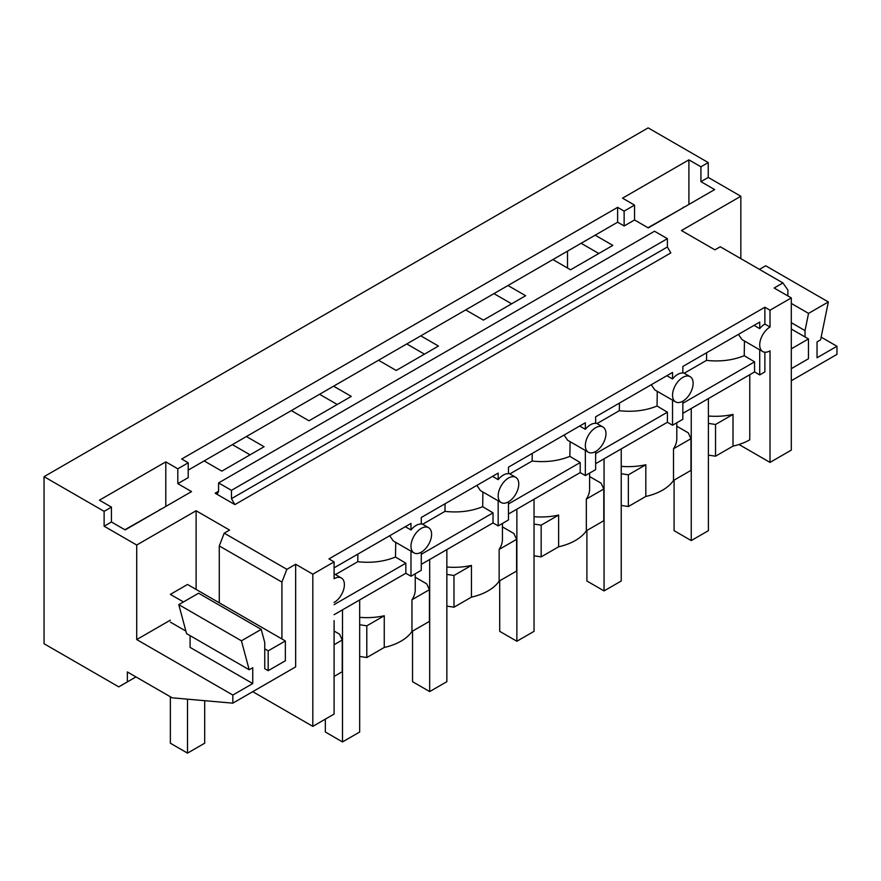 <?xml version="1.0" encoding="UTF-8"?>
<svg xmlns="http://www.w3.org/2000/svg" width="881" height="881" viewBox="0 0 881 881"><rect width="100%" height="100%" fill="white"/><g stroke="black" fill="none" stroke-linecap="round" stroke-linejoin="round"><path stroke-width="1.32" d="M770.016 327.049L770.016 310.2L764.873 307.227L764.873 324.076L770.016 327.049A14.559 8.403 120 0 0 764.873 331.608A14.559 8.403 120 0 0 762.737 351.552A14.559 8.403 120 0 0 764.873 352.202L764.873 371.936L759.719 374.91L759.719 349.812M739.005 444.498L770.016 462.404L791.303 450.114L791.303 297.91L774.135 288.01L782.912 282.933L720.273 246.768L714.92 249.852L681.453 230.536L740.844 196.254L708.236 177.422L700.924 181.651L714.645 189.58L648.273 227.904L634.54 219.975L624.133 225.976L624.133 211.11L617.614 207.354L181.695 459.023L188.215 462.789L177.808 468.802L177.808 483.658L188.215 477.656L188.215 462.789M624.133 225.976L617.614 222.21L617.614 207.354M770.016 462.404L770.016 350.825A14.559 8.403 120 0 1 764.873 352.202M749.764 374.711L749.764 439.806A48.543 28.027 180 0 1 733.003 446.116L733.003 414.411A48.543 28.027 180 0 1 708.401 416.008M177.808 483.658L191.54 491.587L125.157 529.91L111.435 521.981L104.123 526.21L136.72 545.031L196.111 510.749L229.578 530.076L224.226 533.159L286.876 569.324L295.653 564.258L312.81 574.17L312.81 726.362L334.097 714.073L334.097 620.642M312.81 726.362L252.726 691.673M708.236 177.422L708.236 162.567L648.163 127.877L44.05 476.665L44.05 643.725L118.77 686.872L135.982 676.927M791.303 297.91L770.016 310.2M617.614 222.21L595.16 235.183L612.835 245.392L570.569 269.784L552.894 259.576L507.974 285.521L525.649 295.719L483.383 320.122L465.708 309.914L420.788 335.848L438.463 346.057L396.197 370.46L378.522 360.252L333.602 386.186L351.277 396.395L309.011 420.799L291.336 410.59L246.416 436.524L264.091 446.733L221.836 471.126L204.15 460.928L188.215 470.124M312.81 574.17L334.097 561.88L328.943 558.906L764.873 307.227M667.391 238.663L231.461 490.343L218.587 482.909L654.517 231.229L667.391 238.663L667.391 246.988L670.815 252.924L234.897 504.604L215.162 493.217L217.585 493.459L218.587 491.235L215.162 493.217M791.303 380.735L836.95 354.382L836.95 346.266L817.039 357.763L817.039 341.916L820.596 339.857L828.349 301.952L808.549 313.383L791.303 303.427M805.025 336.949L805.025 330.606L808.549 313.383M787.867 295.928L787.867 289.981L782.912 282.933M567.507 268.011L567.507 251.151M740.844 196.254L740.844 258.651M821.147 337.148L836.95 346.266M828.349 301.952L765.71 265.787L759.455 269.399M708.236 162.567L700.924 166.784L700.924 181.651M700.924 166.784L688.909 159.846L688.909 204.436M688.909 159.846L622.526 198.17L634.54 205.108L634.54 219.975M634.54 205.108L624.133 211.11M805.025 330.606L791.303 322.677M44.05 476.665L104.123 511.343L111.435 507.126L99.421 500.188L165.793 461.864L177.808 468.802M581.13 243.277L598.816 253.486M595.16 235.183L552.894 259.576M246.416 436.524L204.15 460.928M333.602 386.186L291.336 410.59M420.788 335.848L378.522 360.252M507.974 285.521L465.708 309.914M493.944 293.615L511.63 303.813M218.587 482.909L218.587 491.235M706.628 352.741L706.518 360.373C720.273 361.871 732.849 360.307 744.225 355.682L754.577 361.86L754.577 371.936L759.719 374.91M754.577 371.936L682.83 413.354M682.83 401.163A14.559 8.403 120 0 0 687.984 396.593A14.559 8.403 120 0 0 690.12 376.661A14.559 8.403 120 0 0 687.984 376A14.559 8.403 120 0 0 682.83 377.376A14.559 8.403 120 0 0 677.687 381.947A14.559 8.403 120 0 0 675.551 401.879A14.559 8.403 120 0 0 677.687 402.54A14.559 8.403 120 0 0 682.83 401.163L682.83 419.301L672.533 425.237L667.391 422.263L595.644 463.681M595.644 451.501A14.559 8.403 120 0 0 600.798 446.931A14.559 8.403 120 0 0 602.934 426.999A14.559 8.403 120 0 0 600.798 426.338A14.559 8.403 120 0 0 595.644 427.714A14.559 8.403 120 0 0 590.501 432.285A14.559 8.403 120 0 0 588.365 452.217A14.559 8.403 120 0 0 590.501 452.878A14.559 8.403 120 0 0 595.644 451.501L595.644 469.628L585.347 475.575L580.205 472.601L508.469 514.019M508.469 501.829A14.559 8.403 120 0 0 513.612 497.269A14.559 8.403 120 0 0 515.748 477.337A14.559 8.403 120 0 0 513.612 476.676A14.559 8.403 120 0 0 508.469 478.053A14.559 8.403 120 0 0 503.315 482.623A14.559 8.403 120 0 0 501.179 502.555A14.559 8.403 120 0 0 503.315 503.216A14.559 8.403 120 0 0 508.469 501.829L508.469 519.966L498.161 525.913L493.019 522.94L421.283 564.358M421.283 552.167A14.559 8.403 120 0 0 426.426 547.608A14.559 8.403 120 0 0 428.562 527.664A14.559 8.403 120 0 0 426.426 527.014A14.559 8.403 120 0 0 421.283 528.391A14.559 8.403 120 0 0 416.129 532.95A14.559 8.403 120 0 0 413.993 552.894A14.559 8.403 120 0 0 416.129 553.554A14.559 8.403 120 0 0 421.283 552.167L421.283 570.304L410.987 576.251L405.833 573.278L334.097 614.696M708.401 455.103L715.537 456.204L733.003 446.116M676.795 426.217L688.27 432.835L690.979 438.672L690.979 470.377L673.513 480.464A48.543 28.027 180 0 1 662.578 490.144A48.543 28.027 180 0 1 645.817 496.455L628.351 506.542L621.226 505.43M589.62 476.555L601.084 483.173L603.793 489.01L603.793 520.715L586.328 530.803A48.543 28.027 180 0 1 575.392 540.482A48.543 28.027 180 0 1 558.631 546.793L541.165 556.869L534.04 555.768M502.434 526.893L513.898 533.512L516.607 539.348L516.607 571.053L499.142 581.13A48.543 28.027 180 0 1 488.217 590.81A48.543 28.027 180 0 1 471.445 597.131L453.979 607.207L446.854 606.106M415.248 577.22L426.712 583.85L429.421 589.675L429.421 621.391L411.956 631.468A48.543 28.027 180 0 1 401.031 641.148A48.543 28.027 180 0 1 384.259 647.458L366.793 657.545L359.668 656.444M334.097 631.038L339.526 634.177L342.235 640.013L342.235 671.718L334.097 676.421M234.897 504.604L231.461 498.668L231.461 490.343M764.873 324.076A14.559 8.403 120 0 0 759.719 328.635L759.719 322.094L682.83 366.485L682.83 373.026A14.559 8.403 120 0 0 677.687 374.414A14.559 8.403 120 0 0 672.533 378.973L672.533 372.432L595.644 416.823L595.644 423.365A14.559 8.403 120 0 0 590.501 424.741A14.559 8.403 120 0 0 585.347 429.311L585.347 422.759L508.469 467.15L508.469 473.703A14.559 8.403 120 0 0 503.315 475.079A14.559 8.403 120 0 0 498.161 479.649L498.161 473.097L421.283 517.488L421.283 524.041A14.559 8.403 120 0 0 416.129 525.417A14.559 8.403 120 0 0 410.987 529.977L410.987 523.435L334.097 567.827M754.048 325.364L759.719 328.635M762.737 351.552L741.967 339.559L738.432 334.384M744.225 355.682L744.456 340.991M676.795 422.781L676.795 438.617A48.543 28.027 180 0 1 673.513 448.759L673.513 480.464M628.351 506.542L628.351 474.826L645.817 464.75A48.543 28.027 180 0 1 621.226 466.346M645.817 464.75L645.817 496.455M754.577 361.86L682.83 403.278M672.533 400.139L672.533 425.237M715.537 456.204L715.537 424.488L708.401 423.387M715.537 424.488L733.003 414.411M673.513 448.759L690.979 438.672M666.862 375.702L672.533 378.973M675.551 401.879L654.781 389.887L651.246 384.722M706.518 360.373L684.207 373.247M406.769 343.942L424.444 354.151M667.391 422.263L667.391 412.198L657.05 406.02L657.27 391.329M589.62 473.119L589.62 488.955A48.543 28.027 180 0 1 586.328 499.087L586.328 530.803M541.165 556.869L541.165 525.164L558.631 515.077A48.543 28.027 180 0 1 534.04 516.684M558.631 515.077L558.631 546.793M667.391 412.198L595.644 453.616M585.347 450.477L585.347 475.575M628.351 474.826L621.226 473.725M586.328 499.087L603.793 489.01M579.676 426.041L585.347 429.311M588.365 452.217L567.595 440.225L564.06 435.06M657.05 406.02C645.663 410.645 633.087 412.209 619.332 410.7L619.442 403.08M619.332 410.7L597.021 423.585M319.583 394.281L337.258 404.489M580.205 472.601L580.205 462.536L569.864 456.347L570.084 441.667M502.434 523.446L502.434 539.293A48.543 28.027 180 0 1 499.142 549.425L499.142 581.13M453.979 607.207L453.979 575.502L471.445 565.415A48.543 28.027 180 0 1 446.854 567.023M471.445 565.415L471.445 597.131M580.205 462.536L508.469 503.954M498.161 500.815L498.161 525.913M541.165 525.164L534.04 524.063M499.142 549.425L516.607 539.348M492.501 476.368L498.161 479.649M501.179 502.555L480.409 490.563L476.874 485.387M569.864 456.347C558.477 460.983 545.901 462.536 532.146 461.038L532.256 453.418M532.146 461.038L509.835 473.923M232.397 444.619L250.072 454.827M493.019 522.94L493.019 512.863L482.678 506.685L482.898 491.994M415.248 573.784L415.248 589.62A48.543 28.027 180 0 1 411.956 599.763L411.956 631.468M366.793 657.545L366.793 625.84L384.259 615.753A48.543 28.027 180 0 1 359.668 617.35M384.259 615.753L384.259 647.458M493.019 512.863L421.283 554.281M410.987 551.154L410.987 576.251M453.979 575.502L446.854 574.401M411.956 599.763L429.421 589.675M405.315 526.706L410.987 529.977M413.993 552.894L393.223 540.901L389.688 535.725M482.678 506.685C471.291 511.31 458.715 512.874 444.96 511.376L445.081 503.745M444.96 511.376L422.649 524.261M405.833 573.278L405.833 563.201L395.492 557.023L395.712 542.333M405.833 563.201L334.097 604.619M366.793 625.84L359.668 624.728M334.097 644.716L342.235 640.013M334.097 602.505A14.559 8.403 120 0 0 339.24 597.935A14.559 8.403 120 0 0 341.376 578.002A14.559 8.403 120 0 0 339.24 577.341A14.559 8.403 120 0 0 334.097 578.729L334.097 561.88M395.492 557.023C384.105 561.649 371.54 563.212 357.774 561.715L357.895 554.083M357.774 561.715L335.463 574.588M295.653 564.258L295.653 666.895L232.837 703.159L232.837 695.054L252.748 683.557L190.098 647.392L190.098 635.642M286.876 569.324L281.92 582.088L219.281 545.923L224.226 533.159M281.92 638.967L281.92 582.088M264.752 648.879L268.187 650.861L268.187 670.672L264.752 668.69L264.752 642.524L261.228 629.375L198.588 593.21L178.788 604.641L186.552 633.593L249.191 669.758L241.427 640.806L261.228 629.375M249.191 669.758L252.748 667.71L252.748 683.557M127.36 681.916L127.36 671.95L172.169 697.818L232.837 703.159M136.72 545.031L136.72 639.562L232.837 695.054M104.123 526.21L104.123 511.343M219.281 602.802L219.281 545.923M196.111 510.749L196.111 589.422M136.72 639.562L170.363 620.147M111.435 507.126L111.435 521.981M165.793 461.864L165.793 506.454M170.418 622.162L185.869 631.082M241.427 640.806L178.788 604.641M708.401 398.586L708.401 530.67L691.244 540.582L674.086 530.67L674.086 480.134M691.244 408.498L691.244 540.582M621.226 448.925L621.226 581.008L604.058 590.92L586.9 581.008L586.9 530.472M604.058 458.836L604.058 590.92M534.04 499.263L534.04 631.347L516.872 641.247L499.714 631.347L499.714 580.81M516.872 509.163L516.872 641.247M446.854 549.59L446.854 681.674L429.686 691.585L412.528 681.674L412.528 631.137M429.686 559.501L429.686 691.585M359.668 599.928L359.668 732.012L342.5 741.923L325.342 732.012L325.342 719.127M342.5 609.839L342.5 741.923M791.303 329.031L808.461 338.932L791.303 348.843M791.303 368.665L808.461 358.754L808.461 338.932M187.521 699.173L187.521 753.123L204.689 743.212L204.689 700.681M187.521 753.123L170.363 743.212L170.363 696.783M268.187 670.672L285.356 660.772L285.356 640.95L187.521 584.466L170.363 594.378L183.457 601.943M285.356 640.95L268.187 650.861M647.976 227.727L683.171 207.751M684.449 207.013A6.068 3.502 120 0 0 682.874 207.575M124.86 529.745L160.067 509.758M161.344 509.02A6.068 3.502 120 0 0 159.769 509.592M667.391 246.988L231.461 498.668M682.83 372.454L690.12 376.661M595.644 422.792L602.934 426.999M508.469 473.13L515.748 477.337M421.283 523.468L428.562 527.664M334.097 573.795L341.376 578.002"/></g></svg>
